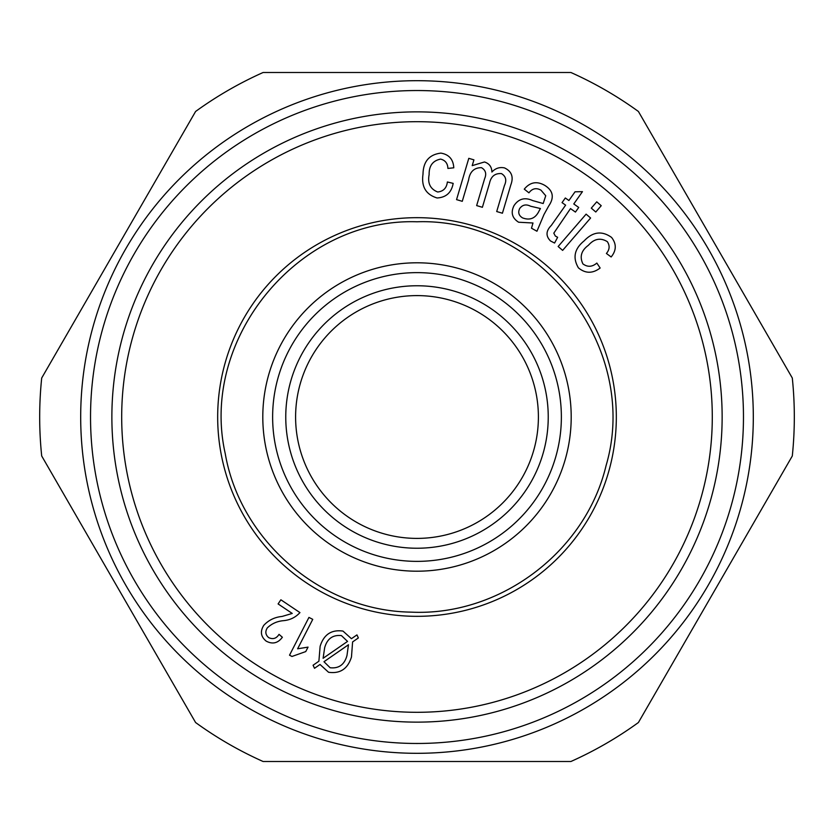 <?xml version="1.0" encoding="UTF-8"?>
<svg xmlns="http://www.w3.org/2000/svg" width="834" height="834" viewBox="0 0 834 834"><rect width="100%" height="100%" fill="white"/><g stroke="black" fill="none" stroke-linecap="round" stroke-linejoin="round"><path stroke-width="1.25" d="M570.894 761.505L263.106 761.505A377.322 377.322 0 0 1 195.594 722.525L41.7 455.979A377.322 377.322 0 0 1 41.7 378.021L195.594 111.475A377.322 377.322 0 0 1 263.106 72.495L570.894 72.495A377.322 377.322 0 0 1 638.406 111.475L792.3 378.021A377.322 377.322 0 0 1 792.3 455.979L638.406 722.525A377.322 377.322 0 0 1 570.894 761.505M440.602 159.106C432.773 160.67 428.947 165.83 429.135 174.598C427.456 183.261 430.302 189.057 437.683 191.997C443.407 191.382 446.638 188.036 447.368 181.979L453.175 183.376C451.486 192.612 446.117 197.47 437.089 197.971C425.903 194.562 421.212 186.66 423.005 174.233C423.203 161.608 429.156 154.561 440.873 153.112C449.005 154.478 453.3 159.377 453.779 167.801L447.91 168.437C447.691 163.381 445.262 160.264 440.602 159.106M346.986 655.472L348.466 644.765L323.978 661.716L330.118 667.742C338.875 668.712 344.505 664.625 346.986 655.472M590.597 218.008L562.637 250.388L558.154 246.51L586.114 214.14L590.597 218.008M540.422 208.521L530.56 206.217C526.087 203.976 522.449 204.757 519.665 208.552C517.82 212.545 518.811 215.683 522.647 217.935C530.08 220.656 535.574 218.299 539.129 210.856L540.422 208.521M575.439 212.076L570.498 208.594L553.807 233.155L555.319 236.022L557.633 237.304L554.579 243.038L550.555 240.995C545.624 236.095 545.884 230.903 551.337 225.409L565.619 205.154L562.043 202.62L565.327 197.992L568.903 200.514L575.043 191.799L582.455 191.653L573.782 203.955L578.713 207.447L575.439 212.076M278.097 603.931L280.881 599.792L299.938 612.594C295.695 617.275 290.336 619.954 283.841 620.632C277.336 621.142 271.821 623.561 267.307 627.898C265.003 631.578 265.452 634.82 268.673 637.614C272.947 639.626 276.398 638.542 279.036 634.361L282.372 637.259C277.92 643.243 272.509 644.526 266.15 641.096C260.792 636.686 259.989 631.442 263.763 625.364C268.6 620.131 274.709 617.16 282.101 616.441L292.234 613.438L278.097 603.931M417 272.635A144.365 144.365 0 0 1 542.027 489.183A144.365 144.365 0 0 1 291.973 489.183A144.365 144.365 0 0 1 417 272.635M532.989 223.001L518.633 222.23C512.139 218.112 510.585 212.597 513.994 205.664C518.612 198.753 524.826 197.043 532.624 200.556L543.184 203.527L545.738 195.74L540.985 190.173C536.252 187.556 532.238 188.453 528.933 192.842L524.273 189.151C529.997 182.156 536.804 180.884 544.696 185.336C553.203 190.611 554.527 197.522 548.668 206.061L543.976 214.557L536.95 231.237L531.487 228.224L532.989 223.001M501.484 173.608C494.958 173.149 490.965 176.381 489.506 183.303L482.396 207.291L476.652 205.591L484.606 178.757C486.733 173.816 485.68 170.115 481.458 167.665C474.139 167.665 469.855 171.741 468.614 179.894L462.265 201.317L456.552 199.628L468.791 158.335L473.921 159.857L472.2 165.643L484.471 161.973C489.329 163.558 491.799 166.915 491.893 172.033C495.386 168.27 499.587 166.894 504.497 167.905C511.68 171.304 513.786 176.964 510.835 184.877L502.422 213.223L496.71 211.544L504.424 185.534C506.874 180.3 505.894 176.328 501.484 173.608M611.572 237.419C616.628 243.924 616.482 250.44 611.145 256.966L606.401 253.463C609.664 249.595 609.967 245.655 607.319 241.651C600.501 237.502 594.194 238.722 588.397 245.29C581.298 250.523 579.474 256.726 582.914 263.888C587.543 267.297 592.192 267.026 596.842 263.064L600.146 268.016C592.651 273.688 585.416 273.635 578.431 267.87C572.499 257.8 574.407 248.803 584.134 240.89C592.818 231.706 601.971 230.549 611.572 237.419M320.016 664.469L314.512 668.295L313.084 665.23L318.89 661.216L320.131 646.287C323.811 634.528 331.432 629.461 342.983 631.077L351.437 638.698L356.952 634.893L358.359 637.937L352.594 641.94L351.479 656.942C347.809 668.826 340.168 673.935 328.554 672.267L320.016 664.469M217.674 417A199.326 199.326 0 0 0 417 616.326A199.326 199.326 0 0 0 616.326 417A199.326 199.326 0 0 0 417 217.674A199.326 199.326 0 0 0 217.674 417M417 285.76A131.24 131.24 0 0 1 530.653 482.625A131.24 131.24 0 0 1 303.347 482.625A131.24 131.24 0 0 1 417 285.76M417 295.601A121.399 121.399 0 0 1 522.136 477.694A121.399 121.399 0 0 1 311.864 477.694A121.399 121.399 0 0 1 417 295.601M289.523 655.19L308.945 617.4L312.75 619.36L297.613 648.8L308.048 647.121L305.744 651.583L291.983 656.462L289.523 655.19M341.419 635.591C332.766 634.695 327.178 638.74 324.666 647.705L323.102 658.287L347.538 641.409L341.419 635.591M595.778 212.003L591.296 208.135L596.748 201.828L601.231 205.696L595.778 212.003M417 90.541A326.459 326.459 0 0 1 699.726 580.235A326.459 326.459 0 0 1 134.274 580.235A326.459 326.459 0 0 1 417 90.541M722.14 417A305.14 305.14 0 0 1 264.43 681.253A305.14 305.14 0 0 1 264.43 152.747A305.14 305.14 0 0 1 722.14 417M417 80.69A336.31 336.31 0 0 1 708.254 585.155A336.31 336.31 0 0 1 125.746 585.155A336.31 336.31 0 0 1 417 80.69M712.288 417A295.288 295.288 0 0 1 269.351 672.736A295.288 295.288 0 0 1 269.351 161.264A295.288 295.288 0 0 1 712.288 417M417 262.793A154.207 154.207 0 0 0 283.456 494.103A154.207 154.207 0 0 0 550.544 494.103A154.207 154.207 0 0 0 417 262.793M417 221.781C539.817 217.393 640.877 347.684 606.089 465.549C585.51 552.077 499.702 616.503 410.87 612.125C321.934 610.915 240.338 541.224 225.232 453.581C199.263 338.333 298.926 217.862 417 221.781"/></g></svg>

